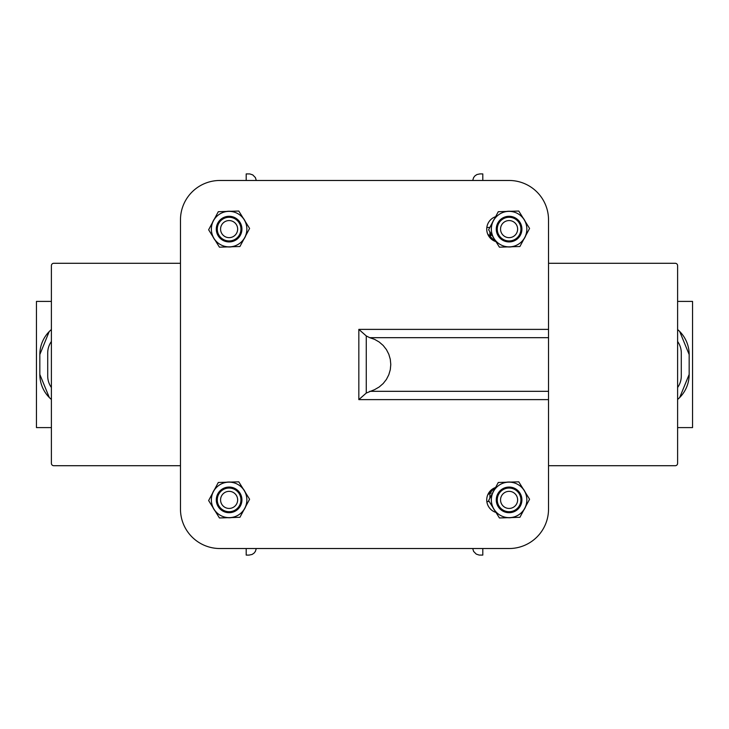 <?xml version="1.0" encoding="UTF-8"?>
<svg xmlns="http://www.w3.org/2000/svg" width="729" height="729" viewBox="0 0 729 729"><rect width="100%" height="100%" fill="white"/><g stroke="black" fill="none" stroke-linecap="round" stroke-linejoin="round"><path stroke-width="1.09" d="M490.954 235.658L490.954 233.544L490.954 235.658M490.954 493.314L490.954 491.793M237.654 229.106A8.548 8.548 0 0 1 224.842 236.506A8.548 8.548 0 0 1 224.842 221.707A8.548 8.548 0 0 1 237.654 229.106M237.654 499.894A8.548 8.548 0 0 1 224.842 507.293A8.548 8.548 0 0 1 224.842 492.494A8.548 8.548 0 0 1 237.654 499.894M517.636 499.894A8.548 8.548 0 0 1 504.814 507.293A8.548 8.548 0 0 1 504.814 492.494A8.548 8.548 0 0 1 517.636 499.894M517.636 229.106A8.548 8.548 0 0 1 504.814 236.506A8.548 8.548 0 0 1 504.814 221.707A8.548 8.548 0 0 1 517.636 229.106M240.944 229.106A11.828 11.828 0 0 1 229.106 240.944A11.828 11.828 0 0 1 217.278 229.106A11.828 11.828 0 0 1 229.106 217.278A11.828 11.828 0 0 1 240.944 229.106M240.944 499.894A11.828 11.828 0 0 1 229.106 511.722A11.828 11.828 0 0 1 217.278 499.894A11.828 11.828 0 0 1 229.106 488.056A11.828 11.828 0 0 1 240.944 499.894M520.925 499.894A11.828 11.828 0 0 1 509.088 511.722A11.828 11.828 0 0 1 497.26 499.894A11.828 11.828 0 0 1 509.088 488.056A11.828 11.828 0 0 1 520.925 499.894M520.925 229.106A11.828 11.828 0 0 1 509.088 240.944A11.828 11.828 0 0 1 497.26 229.106A11.828 11.828 0 0 1 509.088 217.278A11.828 11.828 0 0 1 520.925 229.106M51.395 301.405L36.45 301.405L36.45 427.595L51.395 427.595M677.606 427.595L692.55 427.595L692.55 301.405L677.606 301.405M49.198 331.586L39.831 354.558L39.831 374.442L49.317 397.542M677.606 329.535A32.86 32.86 0 0 1 689.169 354.558L679.683 331.458M679.683 397.542L689.169 374.442L689.169 354.558M39.831 354.558A32.86 32.86 0 0 1 51.395 329.535L49.918 330.866M677.606 341.482A19.719 19.719 0 0 1 681.287 352.954L681.287 376.046A19.719 19.719 0 0 1 677.606 387.518M51.395 341.482A19.719 19.719 0 0 0 47.713 352.954L47.713 376.046A19.719 19.719 0 0 0 51.395 387.518M229.526 241.919A12.812 12.812 0 0 0 239.996 222.345A12.812 12.812 0 0 0 217.807 223.065A12.812 12.812 0 0 0 229.526 241.919M229.526 512.697A12.812 12.812 0 0 0 239.996 493.123A12.812 12.812 0 0 0 217.807 493.843A12.812 12.812 0 0 0 229.526 512.697M509.507 512.697A12.812 12.812 0 0 0 519.977 493.123A12.812 12.812 0 0 0 497.789 493.843A12.812 12.812 0 0 0 509.507 512.697M509.507 241.919A12.812 12.812 0 0 0 519.977 222.345A12.812 12.812 0 0 0 497.789 223.065A12.812 12.812 0 0 0 509.507 241.919M39.831 374.442A32.86 32.86 0 0 0 51.395 399.465M677.606 399.465A32.86 32.86 0 0 0 689.169 374.442M180.473 263.287L53.764 263.287A2.369 2.369 0 0 0 51.395 265.657L51.395 463.343A2.369 2.369 0 0 0 53.764 465.713L180.473 465.713M486.844 227.466L489.551 227.466M548.527 465.713L675.236 465.713A2.369 2.369 0 0 0 677.606 463.343L677.606 265.657A2.369 2.369 0 0 0 675.236 263.287L548.527 263.287M214.044 238.483A17.742 17.742 0 0 1 228.532 211.374A17.742 17.742 0 0 1 244.762 237.481A17.742 17.742 0 0 1 214.044 238.483L219.447 247.177L239.932 246.511L249.591 228.441L238.775 211.036L218.29 211.711L208.631 229.781L214.044 238.483M214.044 509.261A17.742 17.742 0 0 1 228.532 482.151A17.742 17.742 0 0 1 244.762 508.259A17.742 17.742 0 0 1 214.044 509.261L219.447 517.964L239.932 517.289L249.591 499.219L238.775 481.823L218.29 482.489L208.631 500.559L214.044 509.261M494.016 509.261A17.742 17.742 0 0 1 508.514 482.151A17.742 17.742 0 0 1 524.743 508.259A17.742 17.742 0 0 1 494.016 509.261L499.429 517.964L519.914 517.289L529.573 499.219L518.756 481.823L498.271 482.489L488.612 500.559L494.016 509.261M494.016 238.483A17.742 17.742 0 0 1 508.514 211.374A17.742 17.742 0 0 1 524.743 237.481A17.742 17.742 0 0 1 494.016 238.483L499.429 247.177L519.914 246.511L529.573 228.441L518.756 211.036L498.271 211.711L488.612 229.781L494.016 238.483M482.798 548.527L482.798 555.097L479.144 555.061L476.265 554.113L473.613 551.425L472.711 548.527M256.289 548.527L255.387 551.425L253.965 553.211L252.061 554.459L249.09 555.097L246.202 555.097L246.202 548.527M246.202 180.473L246.202 173.903L249.856 173.939L252.735 174.887L255.387 177.575L256.289 180.473M472.711 180.473L473.613 177.575L475.035 175.789L476.939 174.541L479.91 173.903L482.798 173.903L482.798 180.473M492.64 492.895L488.794 500.222M492.64 222.108L488.794 229.444M494.809 510.637L495.82 512.387M494.809 239.859L495.82 241.609M229.106 241.928A12.812 12.812 0 0 0 241.928 229.106A12.812 12.812 0 0 0 229.106 216.294M229.106 246.867L229.106 246.985A17.879 17.879 0 0 0 231.849 246.776M215.183 240.315A17.879 17.879 0 0 1 212.895 236.643M212.44 222.655A17.879 17.879 0 0 1 214.481 218.837M226.373 211.446A17.879 17.879 0 0 1 230.692 211.301M243.039 217.907A17.879 17.879 0 0 1 245.327 221.58M245.782 235.567A17.879 17.879 0 0 1 243.741 239.385M229.106 517.645L229.106 517.763A17.879 17.879 0 0 0 231.849 517.554M215.183 511.093A17.879 17.879 0 0 1 212.895 507.42M212.44 493.433A17.879 17.879 0 0 1 214.481 489.615M226.373 482.224A17.879 17.879 0 0 1 230.692 482.088M243.039 488.685A17.879 17.879 0 0 1 245.327 492.357M245.782 506.345A17.879 17.879 0 0 1 243.741 510.163M509.088 517.645L509.088 517.763A17.879 17.879 0 0 0 511.831 517.554M495.164 511.093A17.879 17.879 0 0 1 492.877 507.42A17.879 17.879 0 0 0 495.164 511.093M492.421 493.433A17.879 17.879 0 0 1 494.462 489.615A17.879 17.879 0 0 0 492.421 493.433M506.345 482.224A17.879 17.879 0 0 1 510.674 482.088M523.021 488.685A17.879 17.879 0 0 1 525.299 492.357M525.764 506.345A17.879 17.879 0 0 1 523.723 510.163M509.088 246.867L509.088 246.985A17.879 17.879 0 0 0 511.831 246.776M495.164 240.315A17.879 17.879 0 0 1 492.877 236.643M492.421 222.655A17.879 17.879 0 0 1 494.462 218.837M506.345 211.446A17.879 17.879 0 0 1 510.674 211.301M523.021 217.907A17.879 17.879 0 0 1 525.299 221.58M525.764 235.567A17.879 17.879 0 0 1 523.723 239.385M366.268 393.059L366.268 335.941L358.832 329.38L358.832 399.62L366.268 393.059L374.67 389.605L379.208 386.981L383.172 383.545L386.416 379.417L388.812 374.752L390.288 369.721L390.79 364.5L390.288 359.279L388.812 354.248L386.416 349.583L383.172 345.455L379.208 342.019L374.67 339.395L369.712 337.682L548.527 337.682L548.527 509.088A39.43 39.43 0 0 1 509.088 548.527L219.912 548.527L509.088 548.527M366.268 335.941L369.712 337.682M509.088 512.706A12.812 12.812 0 0 0 520.579 494.207A12.812 12.812 0 0 0 498.9 492.111A12.812 12.812 0 0 0 506.637 512.469M227.53 246.912L229.106 246.985M227.53 517.699L229.106 517.763M507.502 517.699L509.088 517.763M507.502 246.912L509.088 246.985M548.527 337.682L548.527 219.912L548.527 329.38L358.832 329.38M548.527 219.912A39.43 39.43 0 0 0 509.088 180.473L219.912 180.473A39.43 39.43 0 0 0 180.473 219.912L180.473 509.088A39.43 39.43 0 0 0 219.912 548.527M496.002 241.663A13.14 13.14 0 0 1 495.611 216.677M496.002 512.451A13.14 13.14 0 0 1 495.611 487.464M219.912 180.473L509.088 180.473M180.473 509.088L180.473 219.912M487.719 494.918A179.425 179.425 0 0 0 494.918 487.719M494.918 241.281A179.425 179.425 0 0 0 487.719 234.082M489.897 231.849L489.897 236.169M489.897 492.831L489.897 497.643M369.712 391.318L548.527 391.318M358.832 399.62L548.527 399.62M486.844 501.534L489.214 501.534"/></g></svg>
